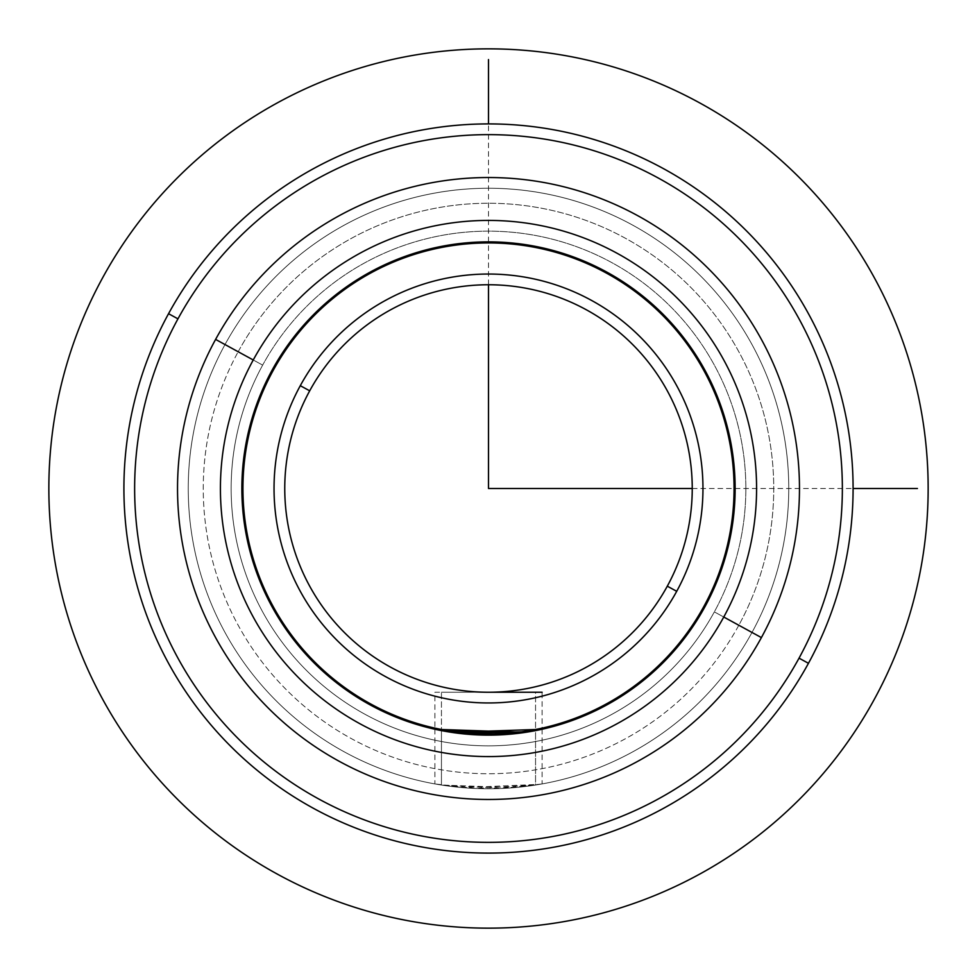 <?xml version="1.0" encoding="UTF-8"?>
<svg xmlns="http://www.w3.org/2000/svg" width="977" height="977" viewBox="0 0 977 977"><rect width="100%" height="100%" fill="white"/><g stroke="black" fill="none" stroke-linecap="round" stroke-linejoin="round"><path stroke-width="0.73" stroke-dasharray="4.88 3.66" d="M488.5 735.131L535.555 730.601L535.555 785.044L475.237 788.439L434.899 783.933L441.445 785.044L441.445 730.601L434.887 729.233L440.016 730.32M447.136 731.639L460.277 733.507M272.058 370.259A246.631 246.631 0 0 0 370.259 704.942A246.631 246.631 0 0 0 704.942 606.741A246.631 246.631 0 0 0 606.741 272.058A246.631 246.631 0 0 0 272.058 370.259A246.631 246.631 0 0 1 606.741 272.058A246.631 246.631 0 0 1 704.942 606.741A246.631 246.631 0 0 1 370.259 704.942A246.631 246.631 0 0 1 272.058 370.259M518.213 733.336L518.824 733.263M538.327 730.051L529.717 731.663M458.787 733.336L458.176 733.263M438.673 730.051L441.445 730.601L441.445 785.044L437.073 784.323L462.793 787.645L539.927 784.323L514.207 787.645L441.445 785.044L501.763 788.439L542.101 783.933L535.555 785.044L535.555 730.601L542.113 729.233L536.984 730.32M262.654 365.117A257.354 257.354 0 0 0 365.117 714.346A257.354 257.354 0 0 0 714.346 611.883A257.354 257.354 0 0 0 611.883 262.654A257.354 257.354 0 0 0 262.654 365.117L225.003 344.551A300.244 300.244 0 0 0 344.551 751.997A300.244 300.244 0 0 0 751.997 632.449L714.346 611.883A257.354 257.354 0 0 1 365.117 714.346A257.354 257.354 0 0 1 262.654 365.117A257.354 257.354 0 0 1 611.883 262.654A257.354 257.354 0 0 1 714.346 611.883L751.997 632.449A300.244 300.244 0 0 0 632.449 225.003A300.244 300.244 0 0 0 225.003 344.551L262.654 365.117M225.003 344.551A300.244 300.244 0 0 1 632.449 225.003A300.244 300.244 0 0 1 751.997 632.449A300.244 300.244 0 0 0 632.449 225.003A300.244 300.244 0 0 0 225.003 344.551A300.244 300.244 0 0 1 632.449 225.003A300.244 300.244 0 0 1 751.997 632.449L738.82 625.256A285.235 285.235 0 0 0 625.256 238.18A285.235 285.235 0 0 0 238.18 351.744L225.003 344.551L238.18 351.744A285.235 285.235 0 0 1 625.256 238.18A285.235 285.235 0 0 1 738.82 625.256A285.235 285.235 0 0 1 351.744 738.82A285.235 285.235 0 0 1 238.18 351.744A285.235 285.235 0 0 0 351.744 738.82A285.235 285.235 0 0 0 738.82 625.256L751.997 632.449A300.244 300.244 0 0 1 344.551 751.997A300.244 300.244 0 0 1 225.003 344.551A300.244 300.244 0 0 0 344.551 751.997A300.244 300.244 0 0 0 751.997 632.449A300.244 300.244 0 0 1 344.551 751.997A300.244 300.244 0 0 1 225.003 344.551M799.039 658.156A353.869 353.869 0 0 0 658.156 177.961A353.869 353.869 0 0 0 177.961 318.844A353.869 353.869 0 0 0 318.844 799.039A353.869 353.869 0 0 0 799.039 658.156L808.455 663.298A364.592 364.592 0 0 0 663.298 168.545A364.592 364.592 0 0 0 168.545 313.702L177.961 318.844A353.869 353.869 0 0 1 658.156 177.961A353.869 353.869 0 0 1 799.039 658.156A353.869 353.869 0 0 1 318.844 799.039A353.869 353.869 0 0 1 177.961 318.844L168.545 313.702A364.592 364.592 0 0 0 313.702 808.455A364.592 364.592 0 0 0 808.455 663.298L799.039 658.156M168.545 313.702A364.592 364.592 0 0 1 663.298 168.545A364.592 364.592 0 0 1 808.455 663.298A364.592 364.592 0 0 1 313.702 808.455A364.592 364.592 0 0 1 168.545 313.702M761.401 637.59A310.967 310.967 0 0 0 637.59 215.599A310.967 310.967 0 0 0 215.599 339.41A310.967 310.967 0 0 0 339.41 761.401A310.967 310.967 0 0 0 761.401 637.59A310.967 310.967 0 0 1 339.41 761.401A310.967 310.967 0 0 1 215.599 339.41A310.967 310.967 0 0 1 637.59 215.599A310.967 310.967 0 0 1 761.401 637.59M309.697 390.824A203.741 203.741 0 0 0 390.824 667.303A203.741 203.741 0 0 0 667.303 586.176A203.741 203.741 0 0 0 586.176 309.697A203.741 203.741 0 0 0 309.697 390.824L300.293 385.683A214.464 214.464 0 0 0 385.683 676.707A214.464 214.464 0 0 0 676.707 591.317L667.303 586.176A203.741 203.741 0 0 1 390.824 667.303A203.741 203.741 0 0 1 309.697 390.824A203.741 203.741 0 0 1 586.176 309.697A203.741 203.741 0 0 1 667.303 586.176L676.707 591.317A214.464 214.464 0 0 0 591.317 300.293A214.464 214.464 0 0 0 300.293 385.683L309.697 390.824M272.998 370.772A245.557 245.557 0 0 0 370.772 704.002A245.557 245.557 0 0 0 704.002 606.228A245.557 245.557 0 0 0 606.228 272.998A245.557 245.557 0 0 0 272.998 370.772A245.557 245.557 0 0 1 606.228 272.998A245.557 245.557 0 0 1 704.002 606.228M676.707 591.317A214.464 214.464 0 0 1 385.683 676.707A214.464 214.464 0 0 1 300.293 385.683A214.464 214.464 0 0 1 591.317 300.293A214.464 214.464 0 0 1 676.707 591.317M518.36 732.237A245.557 245.557 0 0 1 457.883 732.139L434.887 728.134L434.887 692.241L488.5 692.241L441.445 692.241L441.445 729.514L458.616 732.237C483.407 736.121 521.852 732.958 535.555 729.514L518.384 732.237C493.593 736.121 455.148 732.958 441.445 729.514L441.445 692.241L434.887 692.241M437.794 728.769A245.557 245.557 0 0 1 434.887 728.134M519.117 732.139L539.206 728.769M542.113 728.134L535.555 729.514L535.555 692.241L542.113 692.241L542.113 728.134M488.5 692.241L535.555 692.241L441.445 692.241L535.555 692.241L535.555 729.514M692.241 488.5L734.057 488.5M735.131 488.5L853.092 488.5M488.5 284.759L488.5 242.943M488.5 241.869L488.5 123.908M434.887 729.233L434.887 783.933M542.113 729.233L542.113 783.933"/><path stroke-width="1.47" d="M440.016 730.32L446.721 731.565M460.277 733.507L488.5 735.131M704.942 606.741A246.631 246.631 0 0 1 370.259 704.942A246.631 246.631 0 0 1 272.058 370.259A246.631 246.631 0 0 1 606.741 272.058A246.631 246.631 0 0 1 704.942 606.741A246.631 246.631 0 0 0 606.741 272.058A246.631 246.631 0 0 0 272.058 370.259A246.631 246.631 0 0 0 370.259 704.942A246.631 246.631 0 0 0 704.942 606.741M536.984 730.32L490.088 735.119L441.445 730.601L518.213 733.336M518.824 733.263L538.327 730.051M529.717 731.663L458.787 733.336M458.176 733.263L438.673 730.051M808.455 663.298A364.592 364.592 0 0 0 663.298 168.545A364.592 364.592 0 0 0 168.545 313.702A364.592 364.592 0 0 0 313.702 808.455A364.592 364.592 0 0 0 808.455 663.298L799.039 658.156A353.869 353.869 0 0 0 658.156 177.961A353.869 353.869 0 0 0 177.961 318.844L168.545 313.702A364.592 364.592 0 0 1 663.298 168.545A364.592 364.592 0 0 1 808.455 663.298A364.592 364.592 0 0 1 313.702 808.455A364.592 364.592 0 0 1 168.545 313.702L177.961 318.844A353.869 353.869 0 0 0 318.844 799.039A353.869 353.869 0 0 0 799.039 658.156L808.455 663.298M177.961 318.844A353.869 353.869 0 0 1 658.156 177.961A353.869 353.869 0 0 1 799.039 658.156A353.869 353.869 0 0 1 318.844 799.039A353.869 353.869 0 0 1 177.961 318.844M761.401 637.59A310.967 310.967 0 0 0 637.59 215.599A310.967 310.967 0 0 0 215.599 339.41A310.967 310.967 0 0 0 339.41 761.401A310.967 310.967 0 0 0 761.401 637.59L723.762 617.024A268.077 268.077 0 0 0 617.024 253.238A268.077 268.077 0 0 0 253.238 359.976L215.599 339.41A310.967 310.967 0 0 1 637.59 215.599A310.967 310.967 0 0 1 761.401 637.59A310.967 310.967 0 0 1 339.41 761.401A310.967 310.967 0 0 1 215.599 339.41L253.238 359.976A268.077 268.077 0 0 0 359.976 723.762A268.077 268.077 0 0 0 723.762 617.024L761.401 637.59M723.762 617.024A268.077 268.077 0 0 1 359.976 723.762A268.077 268.077 0 0 1 253.238 359.976A268.077 268.077 0 0 1 617.024 253.238A268.077 268.077 0 0 1 723.762 617.024M704.002 606.228A245.557 245.557 0 0 1 370.772 704.002A245.557 245.557 0 0 1 272.998 370.772A245.557 245.557 0 0 1 606.228 272.998A245.557 245.557 0 0 1 704.002 606.228A245.557 245.557 0 0 0 606.228 272.998A245.557 245.557 0 0 0 272.998 370.772A245.557 245.557 0 0 0 370.772 704.002A245.557 245.557 0 0 0 704.002 606.228A245.557 245.557 0 0 1 518.36 732.237M300.293 385.683A214.464 214.464 0 0 0 385.683 676.707A214.464 214.464 0 0 0 676.707 591.317A214.464 214.464 0 0 0 591.317 300.293A214.464 214.464 0 0 0 300.293 385.683L309.697 390.824A203.741 203.741 0 0 0 390.824 667.303A203.741 203.741 0 0 0 667.303 586.176L676.707 591.317A214.464 214.464 0 0 1 385.683 676.707A214.464 214.464 0 0 1 300.293 385.683A214.464 214.464 0 0 1 591.317 300.293A214.464 214.464 0 0 1 676.707 591.317L667.303 586.176A203.741 203.741 0 0 0 586.176 309.697A203.741 203.741 0 0 0 309.697 390.824L300.293 385.683M667.303 586.176A203.741 203.741 0 0 1 390.824 667.303A203.741 203.741 0 0 1 309.697 390.824A203.741 203.741 0 0 1 586.176 309.697A203.741 203.741 0 0 1 667.303 586.176M535.555 729.514L457.883 732.139A245.557 245.557 0 0 1 437.794 728.769M519.117 732.139L441.445 729.514L434.887 728.134A245.557 245.557 0 0 1 272.998 370.772M539.206 728.769L542.113 728.134M542.113 692.241L488.5 692.241M488.5 284.759L488.5 488.5L692.241 488.5M734.057 488.5L735.131 488.5M853.092 488.5L917.427 488.5M488.5 242.943L488.5 241.869M488.5 123.908L488.5 59.573M928.15 488.5A439.65 439.65 0 0 1 488.5 928.15A439.65 439.65 0 0 1 48.85 488.5A439.65 439.65 0 0 1 488.5 48.85A439.65 439.65 0 0 1 928.15 488.5"/></g></svg>

